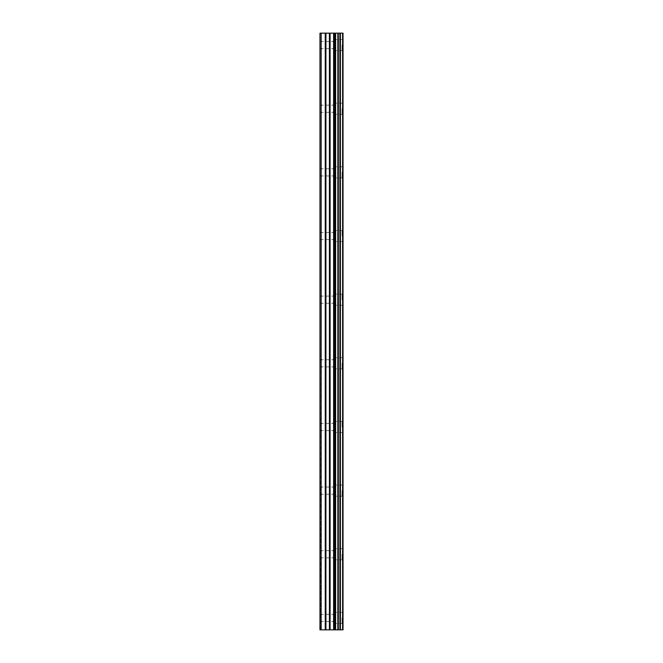 <?xml version="1.0" encoding="UTF-8"?>
<svg xmlns="http://www.w3.org/2000/svg" width="663" height="663" viewBox="0 0 663 663"><rect width="100%" height="100%" fill="white"/><g stroke="black" fill="none" stroke-linecap="round" stroke-linejoin="round"><path stroke-width="0.5" stroke-dasharray="3.31 2.49" d="M319.964 45.084L319.964 48.664L319.964 45.084M333.489 45.084L333.489 50.653L333.489 45.084M343.028 45.084L343.028 50.653L343.036 45.084M319.964 108.732L319.964 112.312L319.964 108.732M333.489 108.732L333.489 114.301L333.489 108.732M343.028 108.732L343.028 114.301L343.036 108.732M319.964 172.38L319.964 175.96L319.964 172.38M333.489 172.38L333.489 177.949L333.489 172.38M343.028 172.38L343.028 177.949L343.036 172.38M319.964 236.028L319.964 239.608L319.964 236.028M333.489 236.028L333.489 230.459L333.489 236.028M343.028 236.028L343.028 230.459L343.036 236.028M319.964 299.676L319.964 296.096L319.964 299.676M333.489 299.676L333.489 294.107L333.489 299.676M343.028 299.676L343.028 294.107L343.036 299.676M319.964 363.324L319.964 366.904L319.964 363.324M333.489 363.324L333.489 368.893L333.489 363.324M343.028 363.324L343.028 368.893L343.036 363.324M319.964 426.972L319.964 423.392L319.964 426.972M333.489 426.972L333.489 421.403L333.489 426.972M343.028 426.972L343.028 421.403L343.036 426.972M319.964 490.62L319.964 494.2L319.964 490.62M333.489 490.62L333.489 496.189L333.489 490.62M343.028 490.62L343.028 496.189L343.036 490.62M319.964 554.268L319.964 557.848L319.964 554.268M333.489 554.268L333.489 559.837L333.489 554.268M343.028 554.268L343.028 559.837L343.036 554.268M319.964 617.916L319.964 614.336L319.964 617.916M333.489 617.916L333.489 623.485L333.489 617.916M343.028 617.916L343.028 623.485L343.036 617.916M342.075 617.916L342.075 623.485L342.075 617.916M342.075 554.268L342.075 559.837L342.075 554.268M342.075 490.62L342.075 496.189L342.075 490.62M342.075 426.972L342.075 421.403L342.075 426.972M342.075 363.324L342.075 368.893L342.075 363.324M342.075 299.676L342.075 294.107L342.075 299.676M342.075 236.028L342.075 230.459L342.075 236.028M342.075 172.38L342.075 177.949L342.075 172.38M342.075 108.732L342.075 114.301L342.075 108.732M342.075 45.084L342.075 50.653L342.075 45.084M333.456 629.85L329.229 629.842L333.456 629.85M329.229 629.85L333.257 629.85L329.229 629.842M320.362 629.85L319.964 33.15L320.362 629.85M342.614 629.85L319.964 629.85L319.964 33.15L343.036 33.15L343.036 629.85L342.614 629.85L342.614 33.15M333.456 33.15L331.641 33.15L333.456 33.15M331.343 33.15L329.536 33.15L331.343 33.158M329.229 33.15L333.754 33.15L329.229 33.158M337.973 33.15L337.973 629.85L337.981 33.15M319.964 629.85L319.964 33.15L319.964 629.85M321.157 629.85L321.157 33.15M335.229 629.85L335.229 33.15M335.627 629.85L335.627 33.15M342.879 629.85L342.879 33.15M325.251 629.85L325.251 33.15M325.923 629.85L325.923 33.15M329.42 629.85L329.42 33.15M330.099 629.85L330.099 33.15M333.605 629.85L333.605 33.15M334.276 629.85L334.276 33.15M337.84 629.85L337.84 33.15M338.321 629.85L338.321 33.15M339.92 629.85L339.92 33.15M340.26 629.85L340.26 33.15M340.285 629.85L340.285 33.15M340.417 629.85L340.417 33.15M319.964 48.664L333.489 48.664M319.964 112.312L333.489 112.312M319.964 175.96L333.489 175.96M319.964 239.608L333.489 239.608M319.964 303.256L333.489 303.256M319.964 366.904L333.489 366.904M319.964 430.552L333.489 430.552M319.964 494.2L333.489 494.2M319.964 557.848L333.489 557.848M319.964 621.496L333.489 621.496M333.489 623.485L342.075 623.485M333.489 559.837L342.075 559.837M333.489 496.189L342.075 496.189M333.489 432.541L342.075 432.541M333.489 368.893L342.075 368.893M333.489 305.245L342.075 305.245M333.489 241.597L342.075 241.597M333.489 177.949L342.075 177.949M333.489 114.301L342.075 114.301M333.489 50.653L342.075 50.653M333.489 39.515L342.075 39.515M333.489 103.163L342.075 103.163M333.489 166.811L342.075 166.811M333.489 230.459L342.075 230.459M333.489 294.107L342.075 294.107M333.489 357.755L342.075 357.755M333.489 421.403L342.075 421.403M333.489 485.051L342.075 485.051M333.489 548.699L342.075 548.699M333.489 612.347L342.075 612.347M319.964 614.336L333.489 614.336M319.964 550.688L333.489 550.688M319.964 487.04L333.489 487.04M319.964 423.392L333.489 423.392M319.964 359.744L333.489 359.744M319.964 296.096L333.489 296.096M319.964 232.448L333.489 232.448M319.964 168.8L333.489 168.8M319.964 105.152L333.489 105.152M319.964 41.504L333.489 41.504"/><path stroke-width="0.99" d="M329.42 629.85L343.036 629.85L343.036 33.15L319.964 33.15L319.964 629.85L329.42 629.85L329.42 33.15M337.981 33.15L337.981 629.85L337.973 33.15M342.879 629.85L342.879 33.15M342.614 629.85L342.614 33.15M335.627 629.85L335.627 33.15M335.229 629.85L335.229 33.15M321.157 629.85L321.157 33.15M340.417 629.85L340.417 33.15M340.285 629.85L340.285 33.15M340.26 629.85L340.26 33.15M339.92 629.85L339.92 33.15M338.321 629.85L338.321 33.15M337.84 629.85L337.84 33.15M334.276 629.85L334.276 33.15M333.605 629.85L333.605 33.15M330.099 629.85L330.099 33.15M325.923 629.85L325.923 33.15M325.251 629.85L325.251 33.15"/></g></svg>
